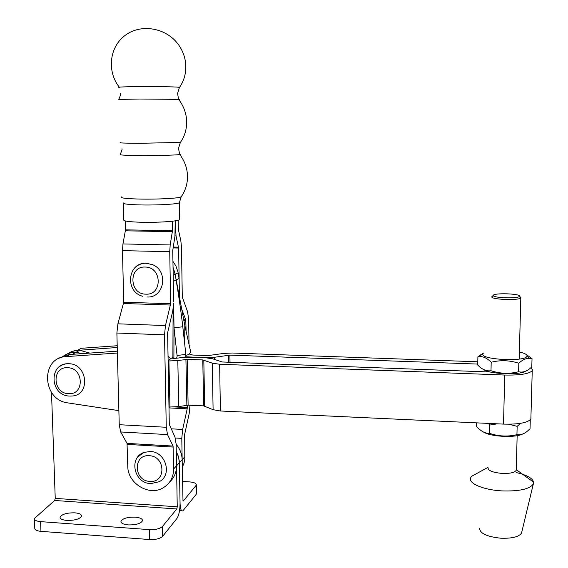 <?xml version="1.0" encoding="UTF-8"?>
<svg xmlns="http://www.w3.org/2000/svg" width="568" height="568" viewBox="0 0 568 568"><rect width="100%" height="100%" fill="white"/><g stroke="black" fill="none" stroke-linecap="round" stroke-linejoin="round"><path stroke-width="0.85" d="M117.249 347.502L75.949 350.499L71.447 351.706L67.379 353.907C71.014 351.393 75.104 350.193 79.648 350.286L89.787 353.09M176.151 444.297C179.978 448.841 181.98 453.981 182.15 459.704L183.002 500.983M187.27 405.19L187.191 408.832L182.655 429.443L181.796 438.368L182.15 459.704L179.367 462.735L178.529 456.942L176.272 451.432L178.288 456.132L179.275 461.074L180.063 503.383C180.297 509.034 181.256 511.498 182.946 510.774L196.123 494.43L195.988 485.519L183.308 501.004M79.648 350.286L75.963 352.345C71.376 352.245 67.251 353.466 63.58 356.001C67.251 353.466 71.376 352.245 75.963 352.345L82.637 353.594L75.963 352.345L72.441 354.311M196.421 493.237L196.123 494.43M182.52 481.444L189.598 481.898C194.149 482.31 196.386 483.325 196.301 484.951L195.988 485.519M66.761 520.423C74.706 520.522 79.641 519.116 81.565 516.213C81.714 514.395 79.477 513.273 74.87 512.833C66.988 512.726 62.061 514.132 60.102 517.05C59.938 518.847 62.16 519.968 66.761 520.423M128.183 524.903C135.894 525.038 140.651 523.682 142.462 520.835C142.618 518.861 140.204 517.633 135.212 517.143C127.566 517.001 122.816 518.364 120.97 521.218C120.799 523.171 123.206 524.399 128.183 524.903M173.048 267.578L175.178 274.287L176.123 279.981C179.076 297.959 181.306 313.564 182.804 326.806L174.021 327.736L173.645 303.631L172.743 311.058L167.61 332.82L169.307 424.438L174.972 437.062L176.144 444.119L176.527 465.817L179.367 462.735L180.063 503.383C179.985 510.227 178.948 515.233 176.968 518.399L162.611 536.362L162.412 526.529L176.797 508.956L177.244 506.805L55.238 498.385L51.503 392.381M169.662 481.991C174.234 477.738 176.52 472.349 176.527 465.817L177.244 506.805M59.718 358.131L64.709 355.568L70.276 354.467M55.238 498.385L54.656 500.479L34.414 518.492C34.258 520.167 36.316 521.211 40.591 521.63L149.299 529.625C155.547 529.83 159.92 528.794 162.412 526.529M34.442 519.209L34.783 528.141C34.634 529.852 36.686 530.924 40.96 531.35L149.512 539.529C155.753 539.742 160.119 538.684 162.611 536.362M182.804 326.806L185.913 355C185.757 356.896 184.998 357.684 183.627 357.357L176.314 358.259M177.138 356.072C176.989 357.975 176.236 358.77 174.88 358.436L173.886 358.025L174.021 327.736L177.138 356.072M172.935 261.351L175.895 265.945L177.962 271.951L179.062 278.49L176.215 279.932L184.806 325.471L190.479 350.917C190.564 353.126 189.201 354.56 186.389 355.213L185.906 355.27M173.041 267.322L175.271 274.238L176.215 280.556M173.098 309.354L172.885 357.84L172.26 357.804M172.885 357.84L173.886 358.025M176.123 279.981L173.29 281.423M119.614 87.571C116.184 87.096 122.759 86.769 139.33 86.599C155.22 86.471 174.007 86.769 178.26 87.202L179.438 87.5L177.578 93.408L178.593 99.364C180.02 99.443 180.084 99.528 178.792 99.613M120.679 142.554C117.917 142.958 124.548 143.2 140.566 143.285L180.39 142.419C184.785 136.057 186.865 128.929 186.652 121.034C186.29 113.089 183.599 105.861 178.593 99.364L139.6 99.024L118.811 99.443C120.43 95.474 121.048 93.486 120.65 93.479M120.189 154.595L120.118 154.716C121.218 155.156 128.127 155.426 140.828 155.518C156.569 155.618 175.164 155.171 179.367 154.617L179.779 154.567C180.951 154.389 180.873 154.219 179.559 154.063M121.765 196.826C119.635 198.026 126.309 198.786 141.78 199.105C157.428 199.34 175.903 198.424 180.063 197.259L181.298 196.62C185.601 190.372 187.667 183.4 187.49 175.704C187.17 167.965 184.6 160.914 179.779 154.567L178.487 148.475L180.347 142.497M123.327 203.351L123.725 219.837C123.221 221.144 129.611 221.967 142.895 222.301C159.416 222.642 178.565 221.201 179.666 219.617L179.658 219.099M189.975 405.254L189.151 413.774L184.671 434.307L184.806 459.136L184.075 463.034L182.278 467.365M178.153 220.256L178.387 229.557L180.837 240.782L181.469 246.867L182.292 297.092L187.554 311.669L188.64 319.06L189.03 344.435M173.652 302.027L172.75 250.46L174.93 236.331L175.221 220.838L176.037 235.926L178.615 248.046L179.46 298.619M181.185 307.849L185.779 319.77L186.098 331.258M69.878 396.095L72.164 396.01C90.752 395.058 87.664 363.733 68.877 363.733L68.337 363.719C64.539 363.733 61.273 364.983 58.518 367.453M530.832 367.837L532.415 369.761L532.244 370.648C529.305 373.865 520.132 375.327 504.725 375.043L219.646 364.251L212.304 363.165L202.783 359.934L187.177 359.359L177.798 360.566L168.135 360.971M531.044 417.906L530.874 418.95C527.942 422.748 518.825 424.466 503.525 424.104L220.391 410.998L213.099 409.698L203.628 405.871L188.122 405.169L178.806 406.589L168.987 407.043M171.884 358.791L170.705 358.742L168.128 360.652M174.972 358.472L172.26 358.791M490.347 372.012L222.202 361.979L212.588 358.784L205.446 357.748L185.012 357.229M477.795 361.788L232.276 353.012L223.565 353.445L208.058 355.589L192.715 355.036L189.194 354.013M185.466 356.754L205.446 357.741L214.342 357.293L229.912 355.121L477.745 364.074M77.511 350.328L81.146 348.312L117.207 345.734M117.342 351.152L70.049 354.482L66.215 356.612C40.193 357.308 42.025 400.213 67.961 402.911L118.875 410.65M168.05 356.37L170.705 358.742M117.391 353.026L66.215 356.612M488.054 467.734C488.047 470.645 492.747 472.533 502.169 473.414C510.021 473.641 514.715 472.604 516.241 470.304L516.269 469.353M479.676 528.481C479.967 533.451 486.961 536.689 500.664 538.194C512.059 538.606 519.024 536.888 521.545 533.025L521.779 532.06M478 472.825L471.532 476.346L470.524 478.043C468.38 483.489 483.616 489.971 501.942 490.901C519.216 491.434 529.674 489.126 533.316 483.979L533.6 482.189C532.599 478.213 526.82 475.004 516.262 472.562M125.194 220.931L125.343 230.8L122.951 243.935L122.461 250.63L123.732 302.226L117.917 323.831L116.88 333.033L119.237 424.708L120.679 431.964L127.033 443.388L127.764 466.101C127.509 483.432 149.235 496.688 163.357 487.699C170.095 483.496 173.517 477.248 173.638 468.955L173.07 446.065L167.517 434.584L166.268 427.278L164.521 334.843L165.465 325.549L170.663 303.738L169.733 251.702L170.187 244.95L172.338 231.694L172.232 221.229M146.97 296.972C164.095 298.413 169.016 271.326 152.693 264.716L146.253 263.204C142.298 263.154 138.826 264.39 135.837 266.896M150.811 483.602L159.068 481.756C172.693 475.324 165.856 451.638 150.264 451.482L144.002 452.412L137.925 456.814M488.189 423.394L489.779 425.049L497.32 423.82M508.644 424.218L517.157 426.327L520.607 423.33M529.447 420.49L530.271 420.597L529.859 420.185M522.461 434.108C515.169 437.999 490.61 436.721 483.666 432.141M530.271 420.597L530.036 428.79L526.728 431.73C523.426 434.186 520.16 435.166 516.937 434.669C507.685 436.849 498.576 436.416 489.595 433.356C485.107 433.54 480.762 431.219 476.552 426.383L476.538 422.855M516.937 434.669L517.157 426.327M489.595 433.356L489.779 425.049M519.457 352.039C524.228 353.104 526.77 354.318 527.076 355.689L526.891 356.413C524.512 361.944 481.117 359.65 482.892 354.169L477.901 356.747C482.275 355.895 486.705 357.733 491.192 362.263C500.401 359.913 509.61 360.247 518.825 363.25C522.56 359.729 526.238 358.081 529.866 358.301L532.024 358.635L526.096 354.404M525.336 371.316C519.393 375.299 489.396 374.071 483.858 369.676M532.024 358.635L531.783 366.978L529.752 368.717C526.018 371.649 522.297 372.658 518.598 371.749C509.262 374.078 500.067 373.73 491 370.719C486.428 371.415 482.005 369.512 477.731 365.018L477.901 356.747M518.598 371.749L518.825 363.25M491 370.719L491.192 362.263M483.95 352.856L479.151 355.724M493.28 295.474C492.435 297.866 517.207 298.874 519.266 296.51L519.471 296.106C519.727 293.535 493.422 292.832 493.294 295.388L493.28 295.474M520.26 296.908L520.899 297.554L520.671 298.001C518.399 300.657 490.83 299.521 491.803 296.844L492.385 296.219M54.656 500.479L176.797 508.956M149.512 539.529L149.299 529.625M40.96 531.35L40.591 521.63M184.699 343.754L184.806 325.471M175.271 274.238L178.125 272.846M185.885 354.411L177.109 355.483M175.178 274.287L173.183 275.26M123.313 202.918C122.802 204.011 129.199 204.7 142.518 204.977C159.083 205.254 178.281 204.047 179.381 202.719L179.403 202.3M181.796 438.368L175.342 438.006M178.615 248.046L173.062 247.925M182.15 459.704L184.891 456.729M176.037 235.926L174.994 235.905M178.522 247.172L173.204 247.052M185.779 319.77L183.563 319.692M185.935 320.828L183.784 320.757M187.305 407.583L175.547 406.986M187.191 408.832L169.001 407.902M182.655 429.443L171.06 428.812M67.706 367.723C51.553 366.417 52.519 393.51 68.558 393.667C84.696 395.129 83.879 367.837 67.706 367.723M168.909 360.999L169.981 407.086M214.342 357.293L214.377 359.423M228.655 355.185L228.755 362.228M229.912 355.121L230.012 362.27M177.798 360.566L178.806 406.589M185.921 359.416L186.872 405.24M187.177 359.359L188.122 405.169M202.783 359.934L203.628 405.871M203.813 360.091L204.65 406.056M212.304 363.165L213.099 409.698M219.646 364.251L220.391 410.998M504.725 375.043L503.525 424.104M127.232 444.396L173.24 447.073M122.461 250.63L169.733 251.702M123.732 302.226L170.663 303.738M127.033 443.388L173.07 446.065M120.679 431.964L167.517 434.584M119.237 424.708L166.268 427.278M116.88 333.033L164.521 334.843M117.917 323.831L165.465 325.549M123.59 303.518L170.535 305.037M122.951 243.935L170.187 244.95M125.343 230.8L172.338 231.694M125.414 229.848L172.402 230.736M176.527 465.817L173.638 468.955M145.238 267.059C128.375 266.016 129.064 294.316 145.82 294.153C162.675 295.367 162.15 266.853 145.238 267.059M149.292 455.714C132.855 454.144 133.516 480.968 149.838 481.387C166.261 483.105 165.757 456.097 149.292 455.714M181.668 510.682L179.552 510.533M196.429 493.848L196.301 484.951M120.991 522.027L120.97 521.218M60.13 517.81L60.102 517.05M178.238 291.767L179.303 290.695M179.502 87.408C183.961 80.912 186.055 73.62 185.8 65.526C185.438 58.014 183.017 51.092 178.537 44.758C166.665 27.946 141.446 23.302 125.492 35.131C109.347 46.718 106.699 71.284 119.287 87.152M120.118 154.716C121.737 150.889 122.361 148.908 121.985 148.773M179.666 219.617L179.381 202.719L181.156 196.847M68.337 363.719C48.592 363.129 49.7 395.442 69.31 396.066M532.244 370.648L530.874 418.95M487.976 467.386L471.532 476.346M516.34 469.693L533.6 482.189M521.545 533.025L533.316 483.979M152.693 264.716L146.153 263.261C127.523 262.175 124.577 291.888 142.774 296.283M144.002 452.412C128.588 457.567 133.899 483.006 150.378 483.574M526.891 356.413L529.866 358.301M519.266 296.51L520.671 298.001M520.806 297.859L519.188 359.075M517.157 435.656L516.241 470.304M493.294 295.388L491.817 296.744"/></g></svg>
